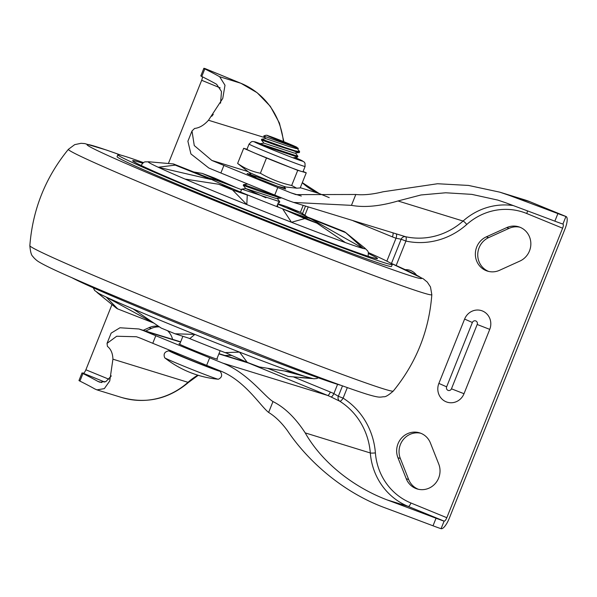 <?xml version="1.0" encoding="UTF-8"?>
<svg xmlns="http://www.w3.org/2000/svg" width="597" height="597" viewBox="0 0 597 597"><rect width="100%" height="100%" fill="white"/><g stroke="black" fill="none" stroke-linecap="round" stroke-linejoin="round"><path stroke-width="0.9" d="M296.694 188.182L286.224 187.062A20.388 0.537 -158.2 0 1 262.411 178.04A20.388 0.537 -158.2 0 1 248.531 171.988L237.621 163.436C244.554 168.354 252.143 171.615 260.389 173.242C270.157 178.966 280.59 183.055 291.672 185.488L296.694 188.182L300.194 187.943L306.246 172.809L303.097 171.451M246.986 149.257L243.673 148.302L255.061 153.205A30.171 0.791 21.8 0 0 282.09 164.227A30.171 0.791 21.8 0 0 301.985 171.578A30.171 0.791 21.8 0 0 302.977 171.757L305.097 166.459A30.171 0.791 -158.2 0 1 269.702 153.13A30.171 0.791 -158.2 0 1 249.068 144.056L246.949 149.347A30.171 0.791 21.8 0 0 255.061 153.205L297.731 170.354L306.246 172.809M243.673 148.302L237.621 163.436M266.441 158.101L260.389 173.242M297.731 170.354L291.672 185.488M340.603 385.199A147.795 3.881 -158.2 0 1 336.812 384.095A147.795 3.881 -158.2 0 1 198.062 331.492A147.795 3.881 -158.2 0 1 72.043 277.777M368.394 252.583A147.795 3.881 -158.2 0 1 392.281 264.538L391.528 266.426A147.795 3.881 -158.2 0 1 384.49 264.889A147.795 3.881 -158.2 0 1 231.599 206.592A147.795 3.881 -158.2 0 1 117.072 156.653L117.833 154.765A147.795 3.881 -158.2 0 1 143.37 162.585M392.281 264.538A147.795 3.881 -158.2 0 1 385.244 263.001A147.795 3.881 -158.2 0 1 232.36 204.696A147.795 3.881 -158.2 0 1 117.833 154.765M260.74 144.84L297.612 157.056L297.91 156.295L259.911 143.728L263.956 143.138L294.515 153.145L299.418 152.511L299.612 151.593L295.291 150.877L284.448 147.332L261.732 139.183L265.777 138.601L263.732 136.034L298.396 148.452L293.948 145.907L267.986 135.683C267.001 135.034 265.583 135.153 263.732 136.034M261.725 139.183L261.419 139.944L277.284 145.661L299.246 152.601M295.321 152.892L297.91 156.295M283.933 186.368L285.202 188.085L278.254 186.465M279.157 196.876L243.569 184.592L243.255 185.354L259.143 191.085L280.224 197.935L281.329 197.756M276.896 206.263L278.403 202.48L279.448 202.465L279.747 201.704L241.748 189.137L240.569 192.07M277.157 198.308L279.747 201.704M215.778 369.088A27.522 0.724 -158.2 0 1 220.024 371.17C222.629 374.782 222.069 377.468 218.345 379.229A28.902 0.761 -158.2 0 1 218.233 379.229A28.902 0.761 -158.2 0 1 216.987 378.908A28.902 0.761 -158.2 0 1 188.264 367.983A28.902 0.761 -158.2 0 1 164.772 357.849A28.902 0.761 -158.2 0 1 164.697 357.767C163.212 353.931 164.66 351.603 169.041 350.775A27.522 0.724 -158.2 0 1 176.145 353.14M220.024 371.17A27.522 0.724 -158.2 0 1 218.756 370.953A27.522 0.724 -158.2 0 1 189.413 359.745A27.522 0.724 -158.2 0 1 169.041 350.775M297.142 148.355L299.612 151.593M176.242 352.909L175.966 353.603A19.977 0.522 21.8 0 0 191.443 360.349A19.977 0.522 21.8 0 0 212.114 368.23A19.977 0.522 21.8 0 0 213.062 368.439L213.219 368.05M298.396 148.452L296.336 148.601L288.448 146.377L265.777 138.601M275.224 183.13L251.24 174.928L249.195 172.361M247.852 184.048L243.569 184.592M281.09 198.01L276.359 198.555L245.792 188.548L241.748 189.137M243.263 185.361L245.785 188.577L265.919 197.786M175.234 165.115A92.781 2.433 -158.2 0 1 173.481 163.951L148.735 161.772A116.915 3.067 -158.2 0 0 158.19 167.242L175.234 165.115L211.01 179.473L158.19 167.242A116.915 3.067 -158.2 0 0 185.055 179.078L218.659 184.242A92.781 2.433 21.8 0 0 232.569 189.98L247.27 195.032L246.807 204.57A116.915 3.067 -158.2 0 1 185.055 179.078M309.947 218.472L345.715 232.636L363.23 248.456L308.194 217.308L343.954 231.479A92.781 2.433 -158.2 0 1 345.514 232.442L365.065 248.3A116.915 3.067 -158.2 0 1 363.23 248.456A116.915 3.067 -158.2 0 1 345.424 242.598A116.915 3.067 -158.2 0 1 291.478 222.263A116.915 3.067 -158.2 0 1 246.807 204.57L232.569 189.98M291.478 222.263L282.769 209.092L295.418 213.689L316.925 223.166A92.781 2.433 -158.2 0 1 304.776 218.584L291.478 222.263M309.955 218.659L308.067 217.412M286.388 207.741L277.747 204.137A53.006 1.388 -158.2 0 1 279.083 204.711A53.006 1.388 -158.2 0 1 307.686 217.196A53.006 1.388 -158.2 0 1 259.083 199.585A53.006 1.388 -158.2 0 1 211.741 178.824A53.006 1.388 -158.2 0 1 241.524 189.682M218.659 184.242L232.92 188.936L246.822 194.674M173.481 163.951L209.241 178.122L211.002 179.279M236.016 187.555L223.621 182.898M235.919 187.48L214.413 178.003A92.781 2.433 -158.2 0 0 202.271 173.428L223.778 182.898M286.276 207.659L300.537 212.345L307.955 217.345M277.903 203.734L286.627 206.607A92.781 2.433 -158.2 0 1 300.537 212.345M283.276 209.114L304.776 218.584M345.424 242.598L316.925 223.166M193.719 171.973L202.271 173.428M418.296 489.249A18.35 17.462 107.1 0 1 408.647 479.488L400.333 458.466A18.35 17.462 107.1 0 1 403.311 439.549A18.35 17.462 107.1 0 1 420.773 433.25M406.251 478.757A18.35 17.462 -72.9 0 0 417.087 488.928A18.35 17.462 -72.9 0 0 435.34 483.458A18.35 17.462 -72.9 0 0 438.735 464.033L430.422 443.011A18.35 17.462 -72.9 0 0 419.587 432.84A18.35 17.462 -72.9 0 0 401.333 438.31A18.35 17.462 -72.9 0 0 397.938 457.727L406.251 478.757L408.647 479.488M488.697 271.448A18.35 17.462 107.1 0 1 477.742 254.852A18.35 17.462 107.1 0 1 488.674 237.606L509.092 228.352A18.35 17.462 107.1 0 1 519.897 227.218M486.279 236.867A18.35 17.462 -72.9 0 0 475.361 254.77A18.35 17.462 -72.9 0 0 487.48 271.12A18.35 17.462 -72.9 0 0 499.502 270.314L519.92 261.061A18.35 17.462 -72.9 0 0 530.837 243.158A18.35 17.462 -72.9 0 0 518.711 226.808A18.35 17.462 -72.9 0 0 506.696 227.614L486.279 236.867L488.674 237.606M216.905 358.834A20.791 0.545 -158.2 0 1 217.607 359.282A20.791 0.545 -158.2 0 1 198.092 352.066A20.791 0.545 -158.2 0 1 178.988 343.835A20.791 0.545 -158.2 0 1 179.801 343.999M285.015 188.548A20.791 0.545 -158.2 0 1 285.717 188.988A20.791 0.545 -158.2 0 1 264.978 181.279L255.882 177.891M256.001 177.6A20.791 0.545 -158.2 0 1 247.106 173.548A20.791 0.545 -158.2 0 1 251.106 174.794M347.327 387.595L343.111 398.132L338.327 396.289L333.872 393.602A4.075 1.239 115.6 0 1 330.969 396.93L339.827 401.251A69.312 65.954 107.1 0 1 370.312 452.966A65.237 62.073 -72.9 0 0 408.244 506.42L444.108 521.114A4.075 1.246 112.3 0 0 446.817 517.703L562.605 228.203A4.075 1.246 112.3 0 0 562.956 224.062A4.075 1.246 112.3 0 0 562.919 224.054A24.462 0.642 -158.2 0 1 554.867 221.166A611.574 16.059 21.8 0 0 505.831 202.808L497.771 200.077L471.809 194.368L445.713 192.779L420.975 194.973L397.983 200.973C380.035 206.256 364.528 207.719 351.454 205.361L293.634 202.435L287.814 200.376A61.155 1.604 -158.2 0 1 274.747 195.07L277.777 187.503A61.155 1.604 -158.2 0 0 290.843 192.809L301.321 196.04M272.978 401.572L268.628 412.445C260.188 405.818 244.613 380.11 219.703 370.67A61.155 1.604 21.8 0 1 206.637 365.364L209.666 357.797A61.155 1.604 21.8 0 0 222.733 363.103C247.434 372.632 264.322 396.192 272.978 401.572C284.657 407.408 295.403 417.848 305.216 432.9C320.813 460.556 350.991 486.122 387.013 499.876A611.574 16.059 -158.2 0 1 436.049 518.233A24.462 0.642 21.8 0 0 444.108 521.114L441.079 528.681A12.231 3.746 112.3 0 0 449.213 518.442L565.001 228.942A12.231 3.746 112.3 0 0 566.046 216.517A12.231 3.746 112.3 0 0 565.949 216.48A24.462 0.642 -158.2 0 1 557.889 213.599A611.574 16.059 21.8 0 0 508.86 195.241L499.786 192.159L468.518 185.436L437.549 183.742L383.043 191.786C372.7 194.361 363.625 195.264 355.805 194.488L295.97 194.622L290.843 192.809M274.747 195.07L220.875 172.996A61.155 1.604 -158.2 0 1 208.801 167.996L190.928 153.951L187.891 141.243L192.003 130.967L194.622 128.437C199.368 127.952 203.987 125.221 208.48 120.251L222.756 98.43L225.002 85.237L219.644 76.722A611.574 16.059 21.8 0 0 204.808 68.901A24.462 0.642 -158.2 0 1 203.853 68.319A24.462 0.642 -158.2 0 1 205.017 68.573A12.231 3.746 -67.7 0 1 205.114 68.603A12.231 3.746 -67.7 0 1 205.204 68.648M489.741 329.38A14.268 13.582 -72.9 0 0 482.473 310.985A14.268 13.582 -72.9 0 0 464.608 319.074L438.87 383.408A14.268 13.582 -72.9 0 0 446.146 401.803A14.268 13.582 -72.9 0 0 464.011 393.714L489.741 329.38L477.19 324.477A2.739 2.604 -72.9 0 0 475.794 320.947A2.739 2.604 -72.9 0 0 472.369 322.499L446.638 386.834A2.739 2.604 -72.9 0 0 448.034 390.363A2.739 2.604 -72.9 0 0 451.459 388.811L477.19 324.477M416.43 274.993A14.268 13.582 -72.9 0 0 405.303 269.665M202.376 76.774A4.075 1.246 -67.7 0 1 201.674 80.289L168.429 163.414M111.975 304.56L85.886 369.789A4.075 1.246 -67.7 0 1 83.17 373.2A24.462 0.642 21.8 0 0 82.005 372.946A24.462 0.642 21.8 0 0 82.961 373.535A611.574 16.059 -158.2 0 1 97.796 381.349L99.736 382.199L105.968 381.52L111.318 375.909M158.563 326.313A18.35 17.462 -72.9 0 0 148.989 327.678L143.205 330.298M172.585 339.357A18.35 17.462 -72.9 0 0 167.578 330.716M213.278 114.393A18.35 17.462 -72.9 0 0 211.831 116.236M218.972 353.663L245.173 361.767A4.075 1.254 108.9 0 0 245.643 361.678M82.005 372.946L78.976 380.52A24.462 0.642 21.8 0 0 79.931 381.102A611.574 16.059 -158.2 0 1 94.774 388.923L96.938 389.871L104.333 388.632L109.751 380.961L112.923 359.178C112.736 353.357 110.915 349.096 107.445 346.394L107.027 343.402L111.139 333.133L119.96 327.768L138.922 328.977L143.72 330.723A61.155 1.604 21.8 0 0 155.795 335.723L209.666 357.797M397.983 200.973L463.078 221.039A69.312 65.954 107.1 0 1 405.632 236.725L293.634 202.435M206.637 365.364L152.765 343.29L155.795 335.723M107.027 343.402L116.684 336.245L136.452 336.745L140.691 338.29A61.155 1.604 21.8 0 0 152.765 343.29M220.875 172.996L223.905 165.429A61.155 1.604 -158.2 0 1 211.831 160.429L194.264 145.564L192.003 130.967M220.554 103.191L221.494 91.498L216.614 84.289A611.574 16.059 21.8 0 0 201.779 76.476A24.462 0.642 -158.2 0 1 200.823 75.886L203.853 68.319M268.628 412.445C275.172 416.407 281.456 422.497 287.478 430.713C306.157 458.712 340.268 491.055 383.983 507.443A611.574 16.059 -158.2 0 1 433.019 525.8A24.462 0.642 21.8 0 0 441.079 528.681M223.905 165.429L277.777 187.503M145.601 331.036L151.384 328.417A18.35 17.462 107.1 0 1 159.429 326.895M386.849 261.158L396.02 238.233L401.147 239.233A4.075 3.881 107.1 0 1 405.632 236.725A4.075 1.246 -77.8 0 1 405.93 241.069A73.386 69.834 -72.9 0 0 466.764 224.465A61.155 58.2 107.1 0 1 526.748 213.51L562.605 228.203M353.103 220.771L392.386 236.867A73.386 69.834 107.1 0 0 396.02 238.233A4.075 1.254 108.9 0 0 396.266 234.084M98.527 293.284A116.915 3.067 21.8 0 0 98.803 293.433A116.915 3.067 21.8 0 0 106.259 297.09A116.915 3.067 21.8 0 0 133.124 308.925A116.915 3.067 21.8 0 0 161.884 320.977A116.915 3.067 21.8 0 0 194.876 334.417L189.876 338.536L175.048 333.783L194.876 334.417A116.915 3.067 21.8 0 0 239.546 352.111A116.915 3.067 21.8 0 0 293.485 372.446A116.915 3.067 21.8 0 0 310.433 378.08A116.915 3.067 21.8 0 0 310.731 378.162M247.262 362.386L225.375 352.603L239.546 352.111L247.262 362.386A92.781 2.433 21.8 0 0 259.411 366.968L293.485 372.446M189.428 338.492A53.006 1.388 21.8 0 0 225.666 352.834M106.259 297.09L153.608 322.977L117.721 308.918L106.259 297.09M96.93 292.351L116.161 307.955A92.781 2.433 21.8 0 0 117.721 308.918M133.124 308.925L161.145 328.044A92.781 2.433 21.8 0 0 175.048 333.783M311.291 378.304L288.202 376.438L267.956 368.424M249.068 144.056L251.434 141.735L253.001 141.467L260.285 143.668A26.096 0.687 21.8 0 0 272.217 149.638A26.096 0.687 21.8 0 0 299.791 160.302A26.096 0.687 21.8 0 0 295.015 157.496L304.022 161.869L304.985 163.175L305.097 166.459M368.55 253.606A131.833 3.463 -158.2 0 1 371.185 257.24A131.833 3.463 -158.2 0 1 211.532 195.741A131.833 3.463 -158.2 0 1 142.556 163.22M383.975 389.005A195.712 5.142 -158.2 0 1 182.279 312.104A195.712 5.142 -158.2 0 1 29.85 245.71C30.395 251.927 31.395 255.486 32.85 256.404C32.999 256.964 35.887 260.038 38.395 261.583C43.387 264.702 53.312 269.531 68.162 276.06C97.117 288.888 136.362 305.306 185.891 325.328L279.292 362.2C321.693 378.52 351.043 389.237 367.349 394.348C379.864 398.057 379.819 397.095 383.744 396.744C385.431 397.08 388.61 395.184 393.274 391.072A195.712 5.142 -158.2 0 1 383.975 389.005M389.632 262.613L423.273 278.799L427.295 282.105L430.482 286.933L431.825 294.679A195.712 5.142 -158.2 0 1 422.497 292.687A195.712 5.142 -158.2 0 1 219.271 215.174A195.712 5.142 -158.2 0 1 68.401 149.317C45.476 177.421 32.626 209.554 29.85 245.71M389.789 262.702A180.19 4.731 -158.2 0 1 413.02 276.583A180.19 4.731 -158.2 0 1 176.309 184.876A180.19 4.731 -158.2 0 1 120.907 155.153M298.388 152.526A19.977 0.522 -158.2 0 1 284.448 147.332M268.292 135.795A15.903 0.418 21.8 0 0 285.262 143.153A15.903 0.418 21.8 0 0 293.351 145.646A15.903 0.418 21.8 0 0 268.292 135.795M330.969 396.93A69.312 65.954 -72.9 0 0 327.611 395.438L248.606 363.058A69.312 65.954 -72.9 0 0 245.173 361.767M222.733 363.103L327.611 395.438A4.075 1.246 112.3 0 0 330.328 392.028A73.386 69.834 107.1 0 1 333.872 393.602L337.581 384.334M305.216 432.9L370.312 452.966A4.075 0.485 -4.5 0 0 375.394 452.892A73.386 69.834 -72.9 0 0 343.111 398.132A4.075 1.216 -57.7 0 1 339.827 401.251A4.075 3.881 107.1 0 1 338.327 396.289L342.491 385.871M391.468 263.426L401.147 239.233L405.93 241.069L396.154 265.516M446.817 517.703L410.96 503.002A61.155 58.2 107.1 0 1 375.394 452.892M231.599 355.491A73.386 69.834 -72.9 0 0 224.957 355.506M300.403 212.293L303.172 205.375M201.674 80.289L220.181 87.878M108.87 379.207L85.886 369.789M143.72 330.723L180.57 342.081M218.875 353.894L248.606 363.058A4.075 1.246 112.3 0 0 248.956 363.028M466.764 224.465A4.075 0.672 48.3 0 0 463.078 221.039A65.237 62.073 -72.9 0 1 513.256 205.569M240.912 360.424A4.075 1.246 102.2 0 0 241.449 359.827M319.305 193.585A12.231 3.746 112.3 0 0 319.208 193.54A12.231 3.746 112.3 0 0 319.111 193.51A61.155 58.2 107.1 0 1 302.276 182.734M302.321 182.63L319.208 193.54L329.223 197.644L319.111 193.51L300.291 187.704M82.961 373.535L79.931 381.102M204.808 68.901L201.779 76.476M508.86 195.241L530.091 201.786L565.949 216.48L562.919 224.054M436.049 518.233L433.019 525.8M557.889 213.599L554.867 221.166M355.805 194.488L351.454 205.361M96.938 389.871L121.624 397.483A73.386 69.834 -72.9 0 0 187.988 382.319A61.155 58.2 107.1 0 1 197.816 375.177M112.923 359.178L187.988 382.319A12.231 2.015 -131.7 0 0 188.667 382.289C168.645 399.162 146.295 404.221 121.624 397.483M530.091 201.786A73.386 69.834 -72.9 0 0 524.472 199.771L530.188 201.823A12.231 3.746 112.3 0 0 530.091 201.786M211.831 160.429L248.009 171.585M208.48 120.251L265.031 137.683M283.381 141.511A73.386 69.834 -72.9 0 0 240.875 83.267L205.017 68.573M219.644 76.722L240.875 83.267A12.231 3.746 112.3 0 1 240.972 83.304L257.188 92.751L270.314 106.326L279.418 123.042L283.903 141.72M530.278 201.868A12.231 3.746 112.3 0 0 530.188 201.823L566.046 216.517M97.796 381.349L101.684 382.55M83.17 373.2L104.788 382.065M387.013 499.876L408.244 506.42A4.075 1.246 -67.7 0 0 410.96 503.002M526.748 213.51A4.075 1.246 112.3 0 0 527.449 210.868M506.696 227.614L509.092 228.352M397.938 457.727L400.333 458.466M148.989 327.678L151.384 328.417M293.739 377.028L330.328 392.028M308.216 206.935L304.88 215.263M464.608 319.074L472.369 322.499M446.638 386.834L438.87 383.408M451.459 388.811L464.011 393.714M392.386 236.867A4.075 1.246 112.3 0 0 393.02 233.084M375.729 258.426L370.871 257.128C351.223 251.27 269.486 219.733 206.831 193.801C171.272 179.093 148.078 169.011 137.25 163.556L134.026 161.75M431.825 294.679C429.056 330.842 416.199 362.969 393.274 391.072M68.401 149.317L74.692 144.646L81.013 143.31L84.744 143.578L106.438 150.034L121.072 155.198M285.202 188.085L284.903 188.824M164.772 357.849A101.684 101.684 0 0 0 218.241 379.229M182.861 336.357L179.69 344.282M220.151 350.715L216.793 359.118M263.949 143.168L261.419 139.952M293.396 157.727L297.433 157.145M278.321 202.689L279.269 202.555M251.24 174.928L250.15 175.085M277.277 205.308L277.866 206.062M368.148 256.262L368.364 252.479L367.789 251.024L364.752 248.039M141.011 165.414L143.467 162.526L144.884 161.869L149.146 161.802M211.741 178.824L209.293 178.152M307.686 217.196L308.462 217.614M138.922 328.977L180.667 341.85M499.786 192.159L524.472 199.771M205.114 68.603L240.972 83.304M198.226 375.304L188.667 382.289M242.382 360.237L241.076 360.476M302.485 213.651L305.507 206.099M318.305 377.811L316.791 378.528L313.738 378.782L285.15 371.177M93.289 287.806L94.647 290.478L98.803 293.433M300.187 377.602L312.529 378.588"/></g></svg>
